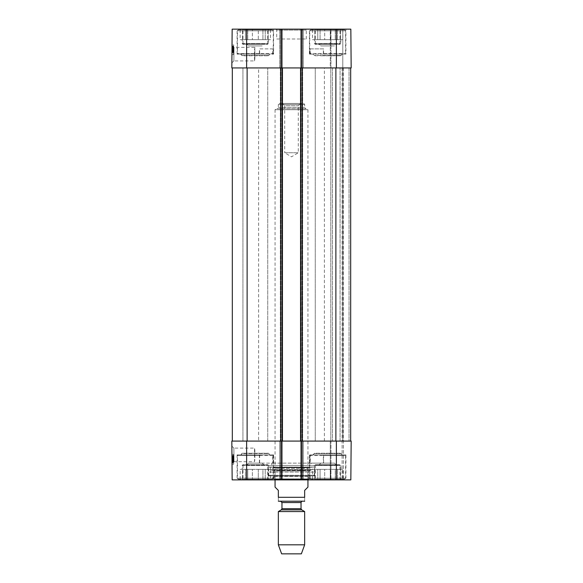 <?xml version="1.0" encoding="UTF-8"?>
<svg xmlns="http://www.w3.org/2000/svg" width="583" height="583" viewBox="0 0 583 583"><rect width="100%" height="100%" fill="white"/><g stroke="black" fill="none" stroke-linecap="round" stroke-linejoin="round"><path stroke-width="0.44" stroke-dasharray="2.92 2.19" d="M319.222 44.272L336.099 44.272L319.222 44.272L320.869 45.919L334.46 45.919L320.869 45.919L334.46 45.919L320.869 45.919L318.894 43.944L336.435 43.944L318.894 43.944M246.901 44.272L263.778 44.272L246.901 44.272L248.54 45.919L262.131 45.919L248.54 45.919L262.131 45.919L248.54 45.919L246.565 43.944L264.106 43.944L246.565 43.944M336.376 29.15L350.835 29.15L351.17 67.941L350.835 29.15L330.955 29.15L350.835 29.15L351.17 67.941L301.032 67.941L301.032 29.15L336.376 29.15L336.376 67.941M232.165 29.15L281.968 29.15L281.968 67.941L231.83 67.941L232.165 29.15M281.968 67.941L281.968 441.083L282.456 441.083L232.326 441.083L281.968 441.083L280.321 441.083L281.968 441.083L281.968 479.882L279.825 479.882L303.175 479.882L301.032 479.882L302.511 479.882L301.032 479.882L301.032 441.083L281.968 441.083L281.968 479.882L232.165 479.882L231.83 441.083L303.175 441.083L280.489 441.083L281.968 441.083L281.968 67.941L280.321 67.941L282.456 67.941L232.326 67.941L282.456 67.941L280.321 67.941L281.968 67.941L281.968 29.15L279.825 29.15L281.968 29.15L281.968 67.941L281.312 67.941L301.032 67.941L301.032 29.15L303.175 29.15L281.968 29.15M279.825 67.941L279.825 29.15L280.489 29.15L279.825 29.15L279.825 67.941L281.312 67.941L279.825 67.941L279.825 29.15L279.825 67.941L280.489 67.941L279.825 67.941M301.032 67.941L301.032 441.083L302.679 441.083L300.544 441.083L351.17 441.083L300.544 441.083L302.679 441.083L301.032 441.083L301.032 67.941L300.544 67.941L303.175 67.941L303.175 29.15L303.175 67.941L280.489 67.941L302.511 67.941L301.032 67.941L301.032 29.15M303.175 67.941L303.175 29.15L303.175 67.941L302.511 67.941L303.175 67.941M330.955 67.941L342.789 67.941L342.789 29.15L342.789 67.941L351.17 67.941L342.789 67.941L342.789 29.15L342.789 67.941L330.291 67.941L330.291 29.15L330.955 29.15L330.291 29.15L330.291 67.941L330.955 67.941L330.955 29.15L330.955 67.941M276.706 39.01L306.294 39.01L276.706 39.01L276.706 30.134L306.294 30.134L276.706 30.134L275.723 29.15L307.277 29.15L275.723 29.15M267.663 29.15L243.009 29.15L267.663 29.15L267.663 43.944L243.009 43.944L267.663 43.944M339.991 29.15L315.337 29.15L339.991 29.15L339.991 43.944L315.337 43.944L339.991 43.944M345.908 29.15L309.42 29.15L345.908 29.15L345.908 54.139L322.88 54.139L323.368 53.476L345.581 53.476L309.748 53.476L311.082 54.139L309.879 54.139L309.879 48.877L323.594 48.877L323.594 54.139M273.58 29.15L237.092 29.15L273.58 29.15L273.58 54.139L237.092 54.139L260.12 54.139L259.632 53.476L237.419 53.476L273.252 53.476L271.918 54.139L273.121 54.139L273.121 48.877L259.406 48.877L259.406 54.139M273.121 54.139L273.58 54.139M309.879 54.139L345.908 54.139M232.034 44.767L231.947 54.627L232.034 44.767L231.947 54.627L232.034 44.767L233.674 44.782L233.594 54.642L233.674 44.782L233.594 54.642L233.674 44.782L232.034 44.767M231.874 62.913L232.027 45.343L231.874 62.913L233.863 60.931L234.016 47.354L233.863 60.931L254.516 60.931L254.516 48.877M254.844 48.877L254.844 47.34L254.844 48.877M254.844 58.825L254.844 49.446L254.844 58.825C254.421 61.609 254.421 61.609 254.844 58.825C254.421 61.609 254.421 61.609 254.844 58.825L254.844 49.446L254.844 58.825M232.653 48.717L233.645 48.724L233.63 49.963L233.659 46.757L233.608 52.878L233.666 46.283L233.645 48.71L232.653 48.702L232.617 52.871L232.675 46.072L232.646 49.956L232.653 48.717L233.645 48.739L233.659 46.888L233.608 52.827L233.666 46.225L233.608 52.907L233.659 46.334L233.615 51.399L233.645 48.746L232.653 48.739L232.639 50.728L232.668 47.493L232.653 48.739L233.645 48.753M231.947 54.627L233.594 54.642L231.947 54.627M233.608 52.878L232.617 52.871L233.608 52.878M233.666 46.174L232.675 46.159M233.659 46.829L232.675 46.859M233.608 52.215L232.624 52.208L233.608 52.215M233.666 46.283L232.675 46.276L233.666 46.283M233.659 47.055L232.668 47.048L233.659 47.055L232.668 47.019L232.675 46.217L232.617 52.82L232.668 47.012L233.659 47.019M233.623 50.983L232.639 50.976M233.623 50.896L232.639 50.889M233.615 51.399L232.632 51.384M233.623 50.765L232.639 50.757M233.623 51.297L232.632 51.289M233.659 46.334L232.675 46.327L233.659 46.334L232.675 46.327L233.659 46.334L232.675 46.327L232.617 52.9L232.675 46.327L232.624 51.923L232.675 46.327L233.659 46.334L232.675 46.356M233.666 46.079L232.675 46.072M233.659 46.72L232.675 46.706M233.666 46.195L232.675 46.188L233.666 46.225M233.63 50.451L232.639 50.437M233.623 51.107L232.632 51.1L233.623 51.078M233.63 50.313L232.639 50.298L233.63 50.291M233.623 50.736L232.639 50.728M233.645 48.054L232.661 48.046L233.645 48.061M233.652 47.5L232.668 47.493M233.652 47.165L232.668 47.157M233.63 49.963L232.646 49.956M233.659 46.757L232.675 46.749M233.645 48.338L232.661 48.323L232.617 52.9L232.668 47.274L232.661 48.323L233.645 48.323M233.608 52.907L232.617 52.9L233.608 52.907M233.615 51.931L232.624 51.923M233.615 51.836L232.632 51.829M233.652 47.281L232.668 47.274M233.645 48.127L232.661 48.119M233.623 50.699L232.639 50.692M233.615 52.055L232.624 52.047L233.615 52.055M233.608 52.827L232.617 52.82L233.608 52.827M233.637 49.446L232.646 49.438M233.637 49.344L232.653 49.336M233.63 49.985L232.646 49.978M233.659 46.888L232.668 46.88M310.732 29.806L344.597 29.806L310.732 29.806L309.748 30.797L345.581 30.797L309.748 30.797L309.748 53.476L311.082 54.139M314.798 39.673L317.757 39.673L317.757 29.806L317.757 39.673L312.481 39.673L314.798 39.673L314.798 29.806L314.798 39.673M314.798 29.806L317.757 29.806L314.798 29.806M317.757 39.673L330.619 39.673L317.757 39.673M330.619 39.673L340.53 39.673L330.619 39.673L330.619 29.806L330.619 39.673M340.53 39.673L342.848 39.673L340.53 39.673L340.53 29.806L337.572 29.806L340.53 29.806L340.53 39.673M314.514 39.673L340.815 39.673L314.514 39.673L314.514 43.616L315.17 44.272L340.159 44.272L315.17 44.272M324.702 29.806L330.619 29.806L324.702 29.806L324.702 39.673L324.702 29.806L320.074 29.806L324.702 29.806M337.572 29.806L337.572 39.673L337.572 29.806L335.254 29.806L337.572 29.806M317.757 29.806L320.074 29.806L317.757 29.806M330.619 29.806L335.254 29.806L330.619 29.806M340.53 29.806L342.848 29.806L340.53 29.806M335.254 29.806L335.254 39.673L335.254 29.806M320.074 29.806L320.074 39.673L320.074 29.806M312.481 29.806L312.481 39.673M342.848 29.806L342.848 39.673M238.403 29.806L272.268 29.806L238.403 29.806L237.419 30.797L273.252 30.797L237.419 30.797L237.419 53.476L238.075 54.139L271.918 54.139M242.47 39.673L245.428 39.673L245.428 29.806L245.428 39.673L240.152 39.673L242.47 39.673L242.47 29.806L242.47 39.673M242.47 29.806L245.428 29.806L242.47 29.806M245.428 39.673L258.298 39.673L245.428 39.673M258.298 39.673L268.202 39.673L258.298 39.673L258.298 29.806L258.298 39.673M268.202 39.673L270.519 39.673L268.202 39.673L268.202 29.806L265.243 29.806L268.202 29.806L268.202 39.673M242.185 39.673L268.486 39.673L242.185 39.673L242.185 43.616L242.841 44.272L267.83 44.272L242.841 44.272M252.381 29.806L258.298 29.806L252.381 29.806L252.381 39.673L252.381 29.806L247.746 29.806L252.381 29.806M265.243 29.806L265.243 39.673L265.243 29.806L262.926 29.806L265.243 29.806M245.428 29.806L247.746 29.806L245.428 29.806M258.298 29.806L262.926 29.806L258.298 29.806M268.202 29.806L270.519 29.806L268.202 29.806M262.926 29.806L262.926 39.673L262.926 29.806M247.746 29.806L247.746 39.673L247.746 29.806M240.152 29.806L240.152 39.673M270.519 29.806L270.519 39.673M322.88 54.139L310.404 54.139M323.368 53.476L323.368 48.877L310.265 48.877L310.265 53.476M260.12 54.139L238.075 54.139M259.632 53.476L259.632 48.877L272.735 48.877L272.735 53.476M272.735 48.877L273.121 48.877M310.265 48.877L309.879 48.877M315.811 54.139L319.375 54.139M320.941 55.779L340.815 55.779L320.941 55.779M314.944 54.139L320.103 54.139M313.195 54.139L314.514 55.451L340.815 55.451L314.514 55.779L312.867 54.139M267.189 54.139L240.874 54.139L242.185 55.779L268.486 55.779L242.185 55.779L240.546 54.139L262.897 54.139M268.056 54.139L240.546 54.139M263.625 54.139L240.874 54.139M336.435 465.088L334.46 463.113L336.099 464.753L319.222 464.753L320.869 463.113L334.46 463.113L320.869 463.113L334.46 463.113L320.869 463.113L318.894 465.088L336.435 465.088L318.894 465.088M264.106 465.088L262.131 463.113L263.778 464.753L246.901 464.753L248.54 463.113L262.131 463.113L248.54 463.113L262.131 463.113L248.54 463.113L246.565 465.088L264.106 465.088L246.565 465.088M254.844 459.579C254.421 462.363 254.421 462.363 254.844 459.579C254.421 462.363 254.421 462.363 254.844 459.579L254.844 450.207C254.421 447.423 254.421 447.423 254.844 450.207C254.421 447.423 254.421 447.423 254.844 450.207L254.844 459.579M323.594 454.893L323.594 463.113L309.879 463.113L309.879 454.893L311.082 454.893L310.265 455.549L310.265 463.113L323.368 463.113L323.368 455.549L322.88 454.893L345.908 454.893L309.879 454.893M259.406 454.893L259.406 463.113L273.121 463.113L259.632 463.113L259.632 455.549L260.12 454.893L237.092 454.893L273.58 454.893L271.918 454.893L272.735 455.549L272.735 463.113M309.879 463.113L310.265 463.113M311.227 463.113L271.773 463.113L311.227 463.113L311.227 465.416L271.773 465.416L311.227 465.416M273.121 463.113L273.121 454.893M238.403 479.219L272.268 479.219L238.403 479.219L237.419 478.235L273.252 478.235L237.419 478.235L237.419 455.549L259.632 455.549M272.735 455.549L237.419 455.549L238.075 454.893L260.12 454.893M271.918 454.893L238.075 454.893M310.732 479.219L344.597 479.219L310.732 479.219L309.748 478.235L345.581 478.235L309.748 478.235L309.748 455.549L345.581 455.549L323.368 455.549M310.265 455.549L309.748 455.549L310.404 454.893L344.925 454.893L322.88 454.893M311.082 454.893L310.404 454.893M231.874 446.119L232.027 463.689L231.874 446.119L233.863 448.094L234.016 461.678L233.863 448.101L254.516 448.101L254.516 461.692L234.016 461.692M272.764 475.932L310.236 475.932L272.764 475.932L272.764 478.891L310.236 478.891L272.764 478.891L271.773 479.882L311.227 479.882L271.773 479.882M310.112 475.932L272.888 475.932L310.112 475.932L309.537 476.384L273.463 476.384L309.537 476.384L308.837 479.175L274.163 479.175L308.837 479.175L275.059 479.219L307.941 479.219L308.728 476.056L274.272 476.056L308.728 476.056L308.728 470.94L274.272 470.94L308.728 470.94L307.941 468.353L275.059 468.353L307.941 468.353L308.662 467.573L274.338 467.573L309.908 467.704L273.092 467.704L309.908 467.704L310.812 469.825L272.188 469.825L310.812 469.825L312.444 469.592L312.736 467.216L270.264 467.216L314.514 467.056L268.486 467.056L314.514 467.056L314.252 472.077L268.748 472.077L314.252 472.077L314.252 475.276L313.596 475.932L269.404 475.932L313.596 475.932M268.486 475.932L314.514 475.932L268.486 475.932L268.486 465.416L314.514 465.416L242.185 465.416L242.841 464.753L267.83 464.753L242.841 464.753M246.901 464.753L263.778 464.753M242.47 479.219L242.47 469.359L240.152 469.359L242.47 469.359L242.47 479.219L247.746 479.219L247.746 469.359L245.428 469.359L245.428 479.219L245.428 469.359L252.381 469.359L247.746 469.359L247.746 479.219L242.47 479.219M240.152 479.219L240.152 469.359M258.298 469.359L258.298 479.219L262.926 479.219L262.926 469.359L258.298 469.359L265.243 469.359L262.926 469.359L262.926 479.219L258.298 479.219L258.298 469.359L252.381 469.359L252.381 479.219L252.381 469.359L258.298 469.359M270.519 479.219L268.202 479.219L268.202 469.359L268.202 479.219L270.519 479.219L270.519 469.359L268.202 469.359L270.519 469.359M265.243 479.219L265.243 469.359L265.243 479.219L262.926 479.219L268.202 479.219L265.243 479.219M247.746 479.219L252.381 479.219L247.746 479.219M252.381 479.219L258.298 479.219L252.381 479.219M268.202 469.359L265.243 469.359L268.202 469.359M245.428 469.359L242.47 469.359L245.428 469.359M242.185 469.359L268.486 469.359L242.185 469.359L242.185 465.416L268.486 465.416L267.83 464.753M319.222 464.753L336.099 464.753M315.17 464.753L340.159 464.753L315.17 464.753L314.514 465.416L340.815 465.416L314.514 465.416L314.514 475.932M314.798 479.219L314.798 469.359L312.481 469.359L314.798 469.359L314.798 479.219L320.074 479.219L320.074 469.359L317.757 469.359L317.757 479.219L317.757 469.359L324.702 469.359L320.074 469.359L320.074 479.219L314.798 479.219M312.481 479.219L312.481 469.359M330.619 469.359L330.619 479.219L335.254 479.219L335.254 469.359L330.619 469.359L337.572 469.359L335.254 469.359L335.254 479.219L330.619 479.219L330.619 469.359L324.702 469.359L324.702 479.219L324.702 469.359L330.619 469.359M342.848 479.219L340.53 479.219L340.53 469.359L340.53 479.219L342.848 479.219L342.848 469.359L340.53 469.359L342.848 469.359M337.572 479.219L337.572 469.359L337.572 479.219L335.254 479.219L340.53 479.219L337.572 479.219M320.074 479.219L324.702 479.219L320.074 479.219M324.702 479.219L330.619 479.219L324.702 479.219M340.53 469.359L337.572 469.359L340.53 469.359M317.757 469.359L314.798 469.359L317.757 469.359M314.514 469.359L340.815 469.359L314.514 469.359L314.514 465.416M232.661 460.628L232.617 455.935L232.675 462.538L232.661 460.628L233.645 460.621L233.652 461.867L232.668 461.874M233.652 461.867L233.63 458.763L232.639 458.77M233.63 458.763L233.637 459.404L232.646 459.411M233.637 459.404L232.646 459.309M233.63 459.302L233.601 455.928L232.617 455.935L233.601 455.928L233.608 456.7L232.624 456.708L233.608 456.7L233.623 458.464L232.639 458.471L232.668 461.67L232.639 458.464L233.623 458.457L233.623 458.049L232.639 458.056M233.623 458.049L233.659 462.523L232.675 462.538M233.659 462.523L233.645 460.694L232.661 460.701M233.652 461.466L233.601 455.84L232.617 455.848L232.675 462.421L232.617 455.848L233.601 455.84L233.645 460.497L233.652 461.466L232.668 461.474M233.615 456.912L233.659 462.414L233.601 455.84L232.617 455.848L233.601 455.84L233.659 462.414L232.675 462.421L233.659 462.414L233.615 456.912L232.624 456.919M233.608 456.817L233.659 462.414L232.675 462.421L233.659 462.414L233.608 456.817L232.624 456.824M233.659 462.414L232.675 462.421L233.659 462.414M233.652 461.255L233.623 458.457L233.652 461.255L232.661 461.262M233.652 461.663L232.668 461.67M233.645 460.366L232.653 460.373L232.632 457.283L232.668 462.144L233.659 462.137L232.668 462.144L232.668 461.576L233.652 461.568L233.601 455.447L233.659 462.341L233.615 457.021L233.659 462.137L233.652 461.568L232.668 461.561M233.623 458.107L232.639 458.121L232.653 460.373M233.645 460.92L232.661 460.927M233.615 457.684L232.632 457.691L232.639 458.121M233.615 457.021L232.624 457.036L232.653 459.681L232.632 457.691M233.615 457.312L232.632 457.32M233.623 457.968L232.632 457.983M233.652 461.583L232.668 461.59L232.653 459.681L232.675 462.348L232.624 457.036M233.659 462.224L232.675 462.232L232.61 455.454L232.675 462.261L233.659 462.253M233.652 461.7L232.668 461.714M233.659 462.341L232.675 462.348M233.659 462.057L232.668 462.064M233.652 461.393L232.668 461.401M233.615 457.123L232.624 457.13M233.615 457.655L232.632 457.662M233.608 456.117L232.617 456.125L233.608 456.117M233.615 457.458L232.632 457.466M233.615 457.371L232.632 457.378M233.601 455.447L232.61 455.454L232.646 458.857L232.61 455.454L233.601 455.447M233.652 461.35L232.668 461.357L233.652 461.35M233.594 454.39L233.674 464.25L233.594 454.39L233.674 464.25L233.594 454.39L231.947 454.405L232.034 464.265L231.947 454.405L233.594 454.39L231.947 454.405L232.034 464.265L233.674 464.25L232.034 464.265L231.947 454.405L233.594 454.39M232.034 464.265L233.674 464.25L232.034 464.265M267.663 465.088L243.009 465.088L267.663 465.088L267.663 479.882L243.009 479.882L267.663 479.882M339.991 465.088L315.337 465.088L339.991 465.088L339.991 479.882L315.337 479.882L339.991 479.882M336.376 441.083L351.17 441.083L350.835 479.882L301.032 479.882L301.032 441.083L336.376 441.083L336.376 479.882M280.489 441.083L279.825 441.083L280.489 441.083L280.489 479.882L279.825 479.882L280.489 479.882L280.489 441.083M302.511 441.083L303.175 441.083L302.511 441.083L302.511 479.882L303.175 479.882L302.511 479.882L302.511 441.083M330.955 441.083L330.291 441.083L330.955 441.083L330.955 479.882L330.955 441.083M273.58 454.893L273.58 479.882L237.092 479.882L273.58 479.882M345.908 454.893L345.908 479.882L309.42 479.882L345.908 479.882M271.773 463.113L271.773 465.416M330.291 441.083L330.291 479.882L330.291 441.083M342.789 441.083L342.789 67.941L342.789 441.083L342.789 67.941L330.787 67.941L330.787 441.083L330.787 67.941L342.789 67.941L342.789 441.083M350.835 479.882L351.17 441.083L350.835 479.882M303.175 441.083L303.175 479.882L303.175 441.083M279.825 441.083L279.825 479.882L279.825 441.083M301.032 441.083L301.032 479.882M281.968 441.083L281.968 479.882M319.375 454.893L342.126 454.893L313.195 454.893L314.514 453.246L340.815 453.246L314.514 453.246L312.867 454.893L314.944 454.893M320.103 454.893L312.867 454.893M315.811 454.893L313.195 454.893M262.897 454.893L240.874 454.893L242.185 453.581L268.486 453.581L242.185 453.246L268.486 453.246L242.185 453.246L240.546 454.893L270.133 454.893L240.546 454.893M267.189 454.893L268.056 454.893M240.874 454.893L263.625 454.893M258.626 441.083L324.374 441.083L258.626 441.083L258.626 67.941L324.374 67.941L258.626 67.941M242.929 441.083L267.75 441.083L242.929 441.083L242.929 67.941L267.75 67.941L242.929 67.941L267.75 67.941L242.929 67.941L242.929 441.083L267.75 441.083L242.929 441.083M315.25 441.083L340.071 441.083L315.25 441.083L315.25 67.941L340.071 67.941L315.25 67.941L340.071 67.941L315.25 67.941L315.25 441.083L340.071 441.083L315.25 441.083M232.326 67.941L232.326 441.083M282.456 67.941L282.456 441.083M280.321 67.941L280.321 441.083L280.321 67.941M302.679 67.941L302.679 441.083L302.679 67.941M300.544 67.941L300.544 441.083M350.675 67.941L302.183 67.941L350.675 67.941L350.675 441.083L350.675 67.941L342.789 67.941L350.675 67.941L350.675 441.083M307.941 487.111L304.654 490.398L304.654 497.306C304.654 503.042 304.654 503.042 304.654 497.306L278.346 497.306L278.346 490.398L275.059 487.111M278.346 497.306C278.346 503.042 278.346 503.042 278.346 497.306M275.059 479.882L275.059 109.699L307.941 109.699L275.059 109.699L276.05 108.708L306.95 108.708L276.05 108.708M303.991 501.249L302.351 501.249M300.595 103.446L298.292 105.749L298.292 152.761L291.5 156.849L284.708 152.761L298.292 152.761L284.708 152.761L284.708 105.749L298.292 105.749L284.708 105.749L282.405 103.446L300.595 103.446L282.405 103.446M279.337 103.446L303.663 103.446L279.337 103.446L278.346 104.437L304.654 104.437L278.346 104.437L278.346 107.396L277.034 108.708L305.966 108.708L277.034 108.708M301.36 553.85L281.64 553.85M304.654 544.821L278.346 544.821M304.654 511.553L278.346 511.553M246.624 67.941L246.624 29.15M280.489 67.941L280.489 29.15L280.489 67.941M281.312 67.941L281.312 29.15L281.312 67.941M301.688 67.941L301.688 29.15L301.688 67.941M302.511 67.941L302.511 29.15L302.511 67.941M342.126 67.941L342.126 479.882L342.126 67.941M343.445 67.941L343.445 479.882L343.445 67.941M233.637 49.526L232.646 49.511L233.637 49.526M233.659 46.844L232.675 46.837M233.615 51.741L232.632 51.734M233.623 51.056L232.632 51.049M233.659 46.327L232.675 46.319M233.63 49.693L232.646 49.686M233.645 48.258L232.661 48.243M233.645 48.571L232.653 48.564M233.645 48.498L232.661 48.484M314.514 43.616L340.815 43.616L314.514 43.616M242.185 43.616L268.486 43.616L242.185 43.616M242.185 55.451L268.486 55.451L242.185 55.451M314.252 475.276L268.748 475.276L314.252 475.276M312.444 469.592L270.556 469.592L312.444 469.592M233.645 460.257L232.653 460.264M233.637 460.184L232.653 460.191M233.652 461.729L232.668 461.736M233.645 460.497L232.661 460.504M233.645 460.417L232.653 460.424M233.637 459.695L232.653 459.703L233.637 459.681M233.63 458.726L232.639 458.734M233.659 462.093L232.668 462.1M233.637 459.674L232.653 459.681M233.615 457.276L232.632 457.283L233.615 457.291M233.637 460.067L232.653 460.082M233.608 456.598L232.624 456.606M233.63 458.85L232.646 458.857L233.63 458.85M233.652 461.561L232.668 461.576M281.312 441.083L281.312 479.882L281.312 441.083M301.688 441.083L301.688 479.882L301.688 441.083M246.624 441.083L246.624 479.882M314.514 453.581L340.815 453.581L314.514 453.581M247.119 67.941L247.119 441.083M280.817 67.941L280.817 441.083M281.8 67.941L281.8 441.083L281.8 67.941M280.977 67.941L280.977 441.083L280.977 67.941M302.023 67.941L302.023 441.083L302.023 67.941M301.2 67.941L301.2 441.083L301.2 67.941M302.183 67.941L302.183 441.083M335.881 67.941L335.881 441.083M349.035 67.941L349.035 441.083L349.035 67.941M332.434 67.941L332.434 441.083L332.434 67.941M301.688 509.848L281.312 509.848M301.032 508.711L281.968 508.711M301.032 502.561L281.968 502.561M278.346 107.396L304.654 107.396L278.346 107.396M306.294 39.01L306.294 30.134L307.277 29.15M237.092 54.139L237.092 29.15M309.42 54.139L309.42 29.15M315.337 43.944L315.337 29.15M243.009 43.944L243.009 29.15M232.027 45.343L234.016 47.347L254.844 47.34M344.597 29.806L345.581 30.797L345.581 53.476L344.925 54.139M340.815 39.673L340.815 43.616L340.159 44.272M272.268 29.806L273.252 30.797L273.252 53.476L272.596 54.139M268.486 39.673L268.486 43.616L267.83 44.272M342.126 54.139L340.815 55.779L342.454 54.139M269.805 54.139L268.486 55.779L270.133 54.139M272.268 479.219L273.252 478.235L273.252 455.549L272.596 454.893M344.597 479.219L345.581 478.235L345.581 455.549L344.925 454.893M269.404 475.932L268.748 475.276L268.486 467.056L270.264 467.216L270.556 469.592L271.401 470.343L311.599 470.343L271.401 470.343L272.188 469.825L273.092 467.704L274.338 467.573L275.059 468.353L274.272 470.94L274.272 476.056L275.059 479.219L274.163 479.175L273.463 476.384L272.888 475.932M268.486 469.359L268.486 465.416M340.815 469.359L340.815 465.416L340.159 464.753M234.023 461.678L232.027 463.689M237.092 454.893L237.092 479.882M309.42 454.893L309.42 479.882M315.337 465.088L315.337 479.882M243.009 465.088L243.009 479.882M310.236 475.932L310.236 478.891L311.227 479.882M342.126 454.893L340.815 453.246L342.454 454.893M269.805 454.893L268.486 453.246L270.133 454.893M324.374 441.083L324.374 67.941M267.75 441.083L267.75 67.941L267.75 441.083M340.071 441.083L340.071 67.941L340.071 441.083M307.941 479.882L307.941 109.699L306.95 108.708M303.663 103.446L304.654 104.437L304.654 107.396L305.966 108.708"/><path stroke-width="0.87" d="M246.624 29.15L232.165 29.15L231.83 67.941L281.968 67.941L281.968 29.15L246.624 29.15L246.624 67.941M350.835 29.15L301.032 29.15L301.032 67.941L351.17 67.941L350.835 29.15M281.968 29.15L301.032 29.15M231.83 441.083L232.165 479.882L281.968 479.882L281.968 441.083L231.83 441.083M336.376 441.083L301.032 441.083L301.032 479.882L350.835 479.882L351.17 441.083L336.376 441.083L336.376 479.882M301.032 479.882L281.968 479.882M281.968 441.083L301.032 441.083M232.326 67.941L232.326 441.083M350.675 67.941L350.675 441.083M301.032 67.941L300.544 67.941L300.544 441.083M300.544 67.941L282.456 67.941L282.456 441.083M282.456 67.941L281.968 67.941M275.059 479.882L275.059 487.111L278.346 490.398L278.346 497.306C278.346 503.042 278.346 503.042 278.346 497.306L304.654 497.306C304.654 503.042 304.654 503.042 304.654 497.306L304.654 490.398L307.941 487.111L307.941 479.882M278.346 544.821L304.654 544.821L301.36 553.85L281.64 553.85L278.346 544.821L278.346 511.553L281.312 509.848L281.968 508.711L281.968 502.561L301.032 502.561C301.528 501.453 301.965 501.016 302.351 501.249L278.346 501.191M279.009 501.249L304.654 501.191M278.346 511.553L304.654 511.553L304.654 544.821M280.649 501.249L281.968 502.561M336.376 67.941L336.376 29.15M246.624 441.083L246.624 479.882M335.881 67.941L335.881 441.083M302.183 67.941L302.183 441.083M280.817 67.941L280.817 441.083M247.119 441.083L247.119 67.941M281.312 509.848L301.688 509.848L304.654 511.553M281.968 508.711L301.032 508.711L301.688 509.848M301.032 508.711L301.032 502.561"/></g></svg>

